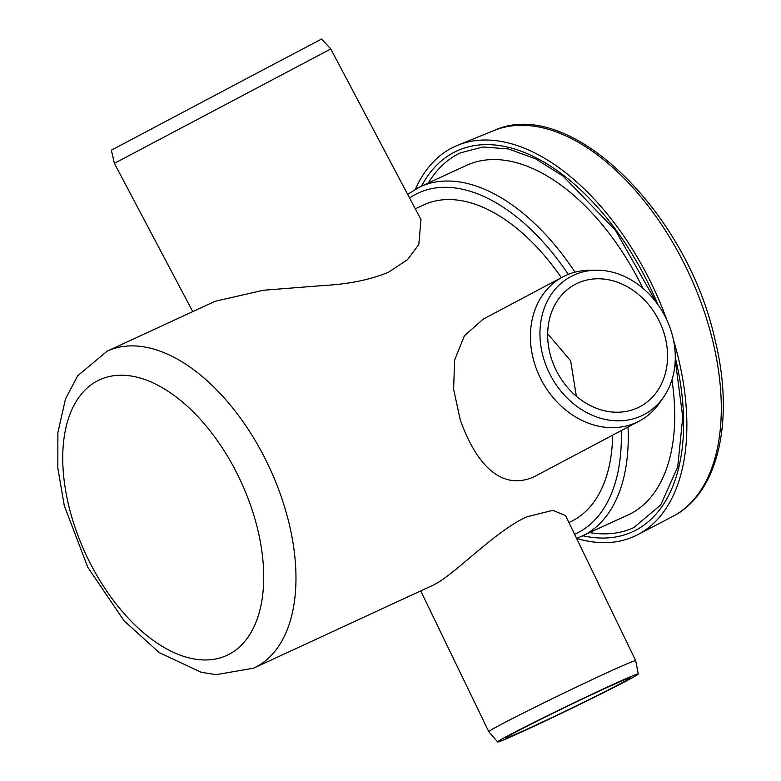 <?xml version="1.0" encoding="UTF-8"?>
<svg xmlns="http://www.w3.org/2000/svg" width="781" height="781" viewBox="0 0 781 781"><rect width="100%" height="100%" fill="white"/><g stroke="black" fill="none" stroke-linecap="round" stroke-linejoin="round"><path stroke-width="1.17" d="M666.134 318.463A78.1 64.442 62.1 0 0 596.206 270.197A78.1 64.442 62.1 0 0 549.082 372.537A78.1 64.442 62.1 0 0 663.567 397.178A78.1 64.442 62.1 0 0 666.134 318.463M663.567 397.178L659.554 402.947A81.595 67.322 -117.9 0 1 639.336 421.037A81.595 67.322 -117.9 0 1 539.944 377.203A81.595 67.322 -117.9 0 1 562.857 276.884A81.595 67.322 -117.9 0 1 589.177 270.285L596.206 270.197M626.45 680.915A78.1 2.001 154.2 0 0 638.243 673.974A78.1 2.001 154.2 0 0 588.103 696.076A78.1 2.001 154.2 0 0 509.407 734.989A78.1 2.001 154.2 0 0 497.624 741.95A78.1 2.001 154.2 0 0 548.213 719.604A78.1 2.001 154.2 0 0 626.45 680.915M497.624 741.95L488.799 731.719A81.595 2.089 -25.8 0 1 488.789 731.709A81.595 2.089 -25.8 0 1 501.099 724.446A81.595 2.089 -25.8 0 1 583.085 683.912A81.595 2.089 -25.8 0 1 635.705 660.687A81.595 2.089 -25.8 0 1 635.714 660.697L638.243 673.974M114.377 163.356L111.361 150.186L247.489 78.09L321.577 39.05L330.773 48.959L114.377 163.356L192.751 311.619M576.642 538.49L627.992 515.001A192.556 108.676 -114.8 0 0 631.019 513.507A192.556 108.676 -114.8 0 0 671.943 379.888M642.861 288.228A192.556 108.676 -114.8 0 0 466.482 165.387L420.012 186.854A192.556 108.676 -114.8 0 0 416.986 188.358M568.919 522.518L570.325 521.874A174.612 98.543 -114.8 0 0 573.069 520.517A174.612 98.543 -114.8 0 0 612.675 435.183M561.363 277.675A174.612 98.543 -114.8 0 0 423.868 204.847L415.287 208.81M576.349 396.221L570.638 360.802L547.666 333.819M659.467 321.547A69.187 57.091 -117.9 0 1 640.039 406.628A69.187 57.091 -117.9 0 1 555.76 369.462A69.187 57.091 -117.9 0 1 575.187 284.382A69.187 57.091 -117.9 0 1 659.467 321.547M639.336 421.037L534.233 476.703C500.143 492.01 475.151 462.04 460.165 419.534L453.634 389.299L454.61 360.031L464.363 335.869L483.088 319.204L562.857 276.884M619.782 683.99A69.187 1.777 154.2 0 0 630.228 677.83A69.187 1.777 154.2 0 0 585.594 697.521A69.187 1.777 154.2 0 0 516.075 731.904A69.187 1.777 154.2 0 0 505.639 738.065A69.187 1.777 154.2 0 0 550.263 718.374A69.187 1.777 154.2 0 0 619.782 683.99M253.581 668.194A174.612 98.543 -114.8 0 0 256.324 666.837A174.612 98.543 -114.8 0 0 267.502 463.455A174.612 98.543 -114.8 0 0 107.124 351.177L77.69 375.798L65.477 398.906L57.882 432.694L57.833 468.122L64.276 505.639L87.775 567.25L124.101 620.807L159.236 652.613L201.186 672.285L216.015 674.667L253.581 668.194L433.65 584.92C455.577 574.123 493.973 531.832 526.716 516.856L552.831 510.335L565.571 515.587L635.705 660.687M330.773 48.959L420.998 219.617L418.801 244.531L407.536 259.634L388.567 272.198C370.594 279.657 349.214 284.079 324.418 285.446L263.226 290.268L215.087 301.3L107.124 351.177M576.72 538.46A214.59 121.114 -114.8 0 0 593.218 541.955A214.59 121.114 -114.8 0 0 637.716 534.692A214.59 121.114 -114.8 0 0 673.427 339.794M666.915 320.112A214.59 121.114 -114.8 0 0 496.365 140.697A214.59 121.114 -114.8 0 0 457.783 145.227A214.59 121.114 -114.8 0 0 415.375 189.227M621.256 430.624A187.665 105.913 65.2 0 1 578.75 532.261A187.665 105.913 65.2 0 1 574.591 534.263M409.576 198.013A187.665 105.913 65.2 0 1 568.275 274.365M581.523 536.469A192.556 108.676 -114.8 0 0 584.549 534.975A192.556 108.676 -114.8 0 0 628.022 427.041M575.001 272.159A192.556 108.676 -114.8 0 0 420.012 186.854L407.633 194.342M229.263 654.185A151.768 85.656 65.2 0 1 87.492 557.78A151.768 85.656 65.2 0 1 97.205 381.001A151.768 85.656 65.2 0 1 238.976 477.416A151.768 85.656 65.2 0 1 229.263 654.185M675.243 360.041L682.75 417.093L677.713 466.95L660.775 504.907L633.811 527.595A206.428 116.506 65.2 0 1 593.824 533.198A206.428 116.506 65.2 0 1 589.88 532.613M428.359 182.998A206.428 116.506 65.2 0 1 460.663 152.793L483.156 146.974L508.431 148.956L535.483 158.768L563.13 176.115L615.428 230.297L656.44 302.608M583.007 535.786A209.698 118.351 -114.8 0 0 592.105 537.377A209.698 118.351 -114.8 0 0 675.321 357.659A209.698 118.351 -114.8 0 0 675.282 357.522M657.885 304.57A209.698 118.351 -114.8 0 0 421.496 186.171M494.207 130.466A212.715 120.049 65.2 0 1 532.447 125.985A212.715 120.049 65.2 0 1 712.858 341.424A212.715 120.049 65.2 0 1 672.558 516.534C718.774 493.26 734.843 419.456 714.947 339.471C686.753 211.544 569.212 95.78 494.207 130.466L457.783 145.227M420.754 590.973L488.789 731.709M672.558 516.534L637.716 534.692"/></g></svg>
